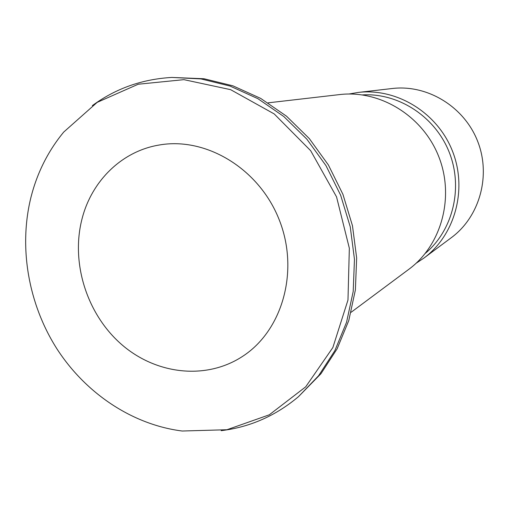 <?xml version="1.0" encoding="UTF-8"?>
<svg xmlns="http://www.w3.org/2000/svg" width="509" height="509" viewBox="0 0 509 509"><rect width="100%" height="100%" fill="white"/><g stroke="black" fill="none" stroke-linecap="round" stroke-linejoin="round"><path stroke-width="0.76" d="M416.146 263.236L423.851 258.127L451.368 237.639C479.694 216.758 491.3 175.465 477.531 140.98C463.928 106.426 427.185 84.303 392.242 88.509L358.164 92.441L349.047 94M423.851 258.127C455.001 235.19 467.733 189.354 452.399 150.944C437.25 112.464 396.568 87.802 358.164 92.441M425.32 253.355C452.965 230.272 463.4 187.84 449.205 152.21C435.125 116.536 398.452 92.778 362.503 94.903M351.134 312.265L408.867 269.28C441.526 245.243 454.855 196.938 438.669 156.39C422.674 115.759 379.867 89.711 339.605 94.585L268.103 102.837M221.192 430.671C249.881 427.178 275.63 415.853 298.452 396.696L320.969 373.708L337.136 348.786L348.773 320.575L355.384 289.958L356.656 257.974L352.47 225.722L342.932 194.343L328.375 164.954L309.326 138.594L286.484 116.167L260.691 98.402L232.887 85.824L204.033 78.755L171.883 77.438C142.132 79.124 115.613 88.521 92.333 105.63M298.452 396.696L318.615 375.699L334.865 350.644L346.559 322.267L353.201 291.466L354.468 259.285L350.249 226.823L340.655 195.246L326.002 165.673L306.838 139.142L283.857 116.567L257.923 98.689L229.96 86.027L200.953 78.914L171.883 77.438M31.024 197.028C18.483 247.304 28.332 303.854 56.811 348.665C85.537 393.266 132.187 424.684 182.216 431.021L226.944 429.736L269.293 414.81L305.712 386.821L332.854 347.552L347.978 300.011L349.339 248.227L336.544 196.875L310.675 150.709L274.205 113.927L230.609 89.66L183.934 79.659L138.232 84.227L97.162 102.373L63.701 132.085C48.145 150.982 37.252 172.634 31.024 197.028M82.172 218.342C70.547 262.256 86.587 313.709 121.161 344.103C155.671 374.503 206.069 380.522 242.901 356.166C282.724 330.188 299.508 270.508 279.148 219.627C259.113 168.619 205.999 136.654 159.19 145.02C121.937 151.148 91.887 180.759 82.172 218.342"/></g></svg>
